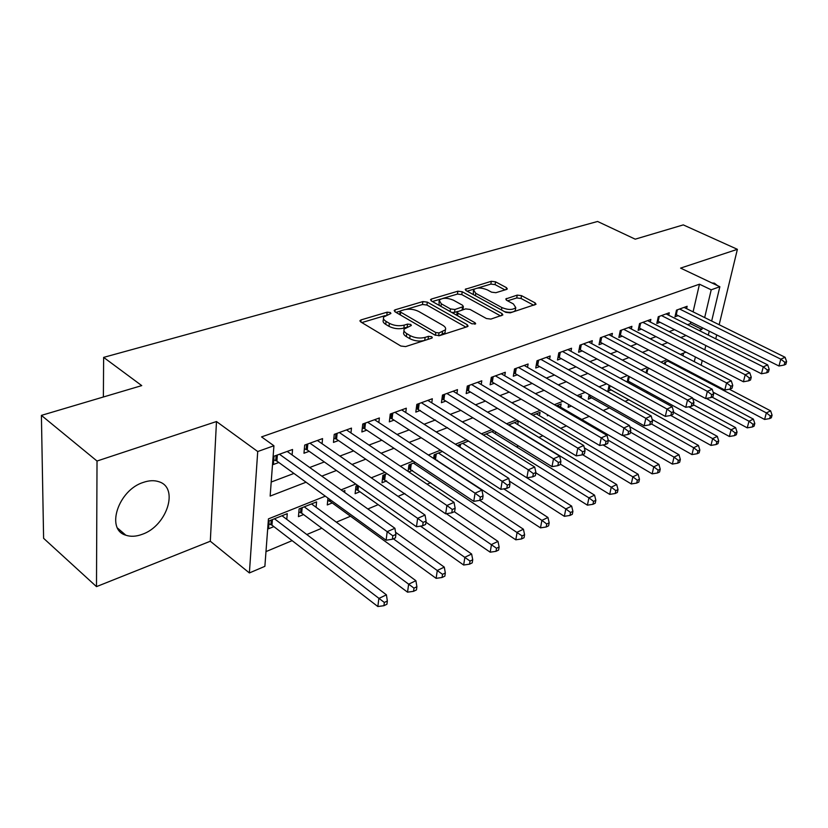 <?xml version="1.0" encoding="UTF-8"?>
<svg xmlns="http://www.w3.org/2000/svg" width="828" height="828" viewBox="0 0 828 828"><rect width="100%" height="100%" fill="white"/><g stroke="black" fill="none" stroke-linecap="round" stroke-linejoin="round"><path stroke-width="1.24" d="M390.381 312.549L387.173 312.156L361.08 319.887L360.025 320.571L360.749 321.937L400.824 346.021L405.606 346.59L431.636 338.197L432.299 337.741L431.719 336.717L428.449 336.323L425.126 337.389C419.972 338.642 414.963 338.041 410.088 335.599L406.714 333.601C404.302 332.1 403.464 330.579 404.199 329.037L411.34 325.466L410.791 324.483L407.552 324.09L404.23 325.114C399.086 326.315 394.128 325.725 389.367 323.334L386.065 321.388C383.757 319.95 382.96 318.49 383.664 317.02L390.899 313.481L390.381 312.549M428.293 339.273L424.733 340.411L425.126 337.389M143.42 482.362C118.259 489.979 105.353 529.558 125.835 535.209C130.7 536.865 136.165 536.575 142.219 534.319C166.904 526.028 179.324 487.692 158.883 481.73C154.329 480.178 149.175 480.395 143.42 482.362M506.55 289.438L507.326 288.931L506.457 287.647L495.527 281.82L491.283 281.303L465.222 289.324L466.04 290.597L505.794 312.322L510.214 312.849L536.047 304.259L535.126 302.893L521.505 295.648L517.21 295.12L505.773 298.97L506.643 300.305L513.381 303.938L515.772 307.592C512.77 310.076 508.144 310.076 501.903 307.571L475.748 293.319L473.523 289.872C476.535 287.43 481.109 287.419 487.268 289.852L491.563 292.17L495.879 292.698L506.55 289.438M693.088 311.856L699.463 284.201L711.211 289.81L719.853 286.726L711.666 321.026M41.4 415.387L97.021 461.03L96.493 586.628L43.605 538.314L41.4 415.387L141.743 385.61L103.635 357.385L597.588 221.469L635.211 239.168L683.276 224.895L737.386 249.321L680.585 268.106L719.853 286.726M96.493 586.628L210.312 541.233L216.481 421.535L97.021 461.03M216.481 421.535L257.725 451.529L273.923 445.754L270.145 496.086L306.06 482.217M699.463 284.201L261.544 436.894L273.923 445.754M427.32 302.127L422.849 301.589L395.163 309.796L394.18 310.428L394.935 311.763L434.938 335.071L439.606 335.63L467.209 326.729L468.079 326.128L467.22 324.7L427.32 302.127L426.937 305.035L422.487 304.497L406.289 309.32M431.45 299.032L457.863 291.208L462.21 291.735L501.985 313.543L502.865 314.94L490.921 319.08L486.429 318.532L470.056 309.434L465.595 308.885L457.17 311.814L457.998 313.181L475.086 322.775L475.686 323.779L471.898 323.8L431.326 300.937L430.539 299.622L431.45 299.032L431.212 300.864M715.754 338.838L716.696 334.905M719.159 324.731L737.386 249.321M628.555 382.846L630.16 382.194M609.097 385.196L607.866 391.23L611.23 389.864M589.174 394.645L588.284 399.168L591.751 397.761M568.65 404.478L568.111 407.345L571.341 406.03M547.515 414.724L547.318 415.77L548.488 415.294M436.822 460.554L437.443 460.306M408.825 471.908L412.447 470.428M386.976 473.688L382.898 475.324L382.008 482.776L386.614 480.902M357.696 485.415L355.936 486.119L355.108 493.674L359.89 491.739M327.95 498.083L327.277 504.956L332.214 502.948M316.079 507.264L316.586 501.892L299.115 508.899L298.442 516.641L303.555 514.571M292.108 454.934L292.553 449.49L274.016 456.218L273.395 464.487L278.829 462.49M322.071 443.725L322.558 438.602L304.683 445.081L303.979 453.237L309.217 451.312M350.969 432.93L351.476 428.107L334.243 434.358L333.456 442.4L338.497 440.548M378.841 422.528L379.369 417.974L362.757 424.008L361.877 431.947L366.752 430.156M405.761 412.51L406.31 408.204L390.257 414.021L389.315 421.856L394.024 420.127M431.771 402.843L432.319 398.754L416.826 404.385L415.822 412.106L420.365 410.44M456.911 393.507L457.47 389.636L442.483 395.07L441.417 402.687L445.816 401.073M481.223 384.492L481.792 380.808L467.292 386.065L466.174 393.59L470.418 392.027M504.749 375.777L505.318 372.269L491.294 377.361L490.124 384.782L494.233 383.271M527.529 367.342L528.098 363.999L514.519 368.926L513.298 376.254L517.283 374.794M549.585 359.186L550.165 355.988L537.01 360.77L535.747 368.005L539.597 366.587M570.978 351.279L571.548 348.226L558.796 352.852L557.492 360.004L561.229 358.627M591.71 343.63L592.279 340.701L579.91 345.193L578.575 352.252L582.198 350.917M611.82 336.209L612.389 333.405L600.393 337.762L599.017 344.727L602.536 343.434M631.35 329.006L631.909 326.325L620.265 330.548L618.858 337.431L622.273 336.178M650.301 322.02L650.86 319.442L639.558 323.551L638.119 330.351L641.431 329.13M668.713 315.24L669.262 312.767L658.281 316.751L656.821 323.469L660.04 322.289M271.201 482.031L293.94 473.44M309.693 467.489L324.338 461.952M339.894 456.073L353.628 450.887M368.998 445.071L381.874 440.206M397.057 434.472L409.125 429.918M424.122 424.246L435.435 419.972M450.256 414.373L460.854 410.367M475.5 404.83L485.425 401.083M499.895 395.618L509.199 392.099M523.493 386.697L532.197 383.416M546.325 378.075L554.46 375.001M568.432 369.723L576.04 366.845M589.846 361.629L596.947 358.948M610.598 353.784L617.222 351.289M630.719 346.187L636.887 343.858M650.239 338.807L655.973 336.644M669.179 331.655L674.51 329.637M687.571 324.7L690.366 323.644L690.759 321.947M686.609 308.658L687.147 306.277L676.476 310.148L674.986 316.793L678.111 315.634M265.985 551.603L292.139 540.653M306.805 534.526L321.864 528.223M336.334 522.168L350.523 516.237M367.86 508.982L378.179 504.656M398.04 496.355L404.892 493.488M427.082 484.204L430.705 482.683M455.038 472.509L455.659 472.25M516.444 446.82L518.494 445.961M538.914 437.422L542.878 435.756M560.68 428.314L566.445 425.902M581.774 419.486L589.225 416.37M603.208 410.522L609.553 407.862M625.068 401.373L628.97 399.738M646.213 392.524L647.817 391.861M682.955 355.781L683.576 353.101M286.788 519.363L287.254 513.65L269.141 520.905L268.551 528.761L273.861 526.608M344.696 492.453L344.893 490.549L343.051 491.283M408.1 471.422L408.949 464.881L415.19 462.386M433.624 458.464L434.141 454.789L442.39 451.477M458.35 446.126L458.515 445.019L468.627 440.962M493.964 430.808L483.407 435.042M495.299 433.737L495.61 431.833M517.728 424.578L518.328 421.048L508.547 424.971M539.452 415.718L540.063 412.344L532.849 415.232M560.535 407.117L561.136 403.898L556.323 405.823M581.152 397.937L581.587 395.701L579.031 396.726M627.189 382.091L628.266 376.999L629.311 376.574L628.338 381.201L729.375 436.491L731.093 429.784L735.616 427.621L693.419 404.778M646.068 372.859L646.782 369.578L649.431 368.512M664.408 363.978L664.77 362.364L668.952 360.687M103.635 357.385L103.376 396.995M325.311 496.169L268.438 518.877L264.877 566.331L249.383 572.945L257.725 451.529M210.312 541.233L249.383 572.945M709.244 331.19L708.313 335.112M705.829 345.535L704.804 349.82M702.247 360.522L701.13 365.22M699.101 330.486L701.885 329.409L702.279 327.712M704.669 317.569L711.211 289.81M321.813 476.131L336.458 470.48M352.024 464.477L365.748 459.178M381.118 453.237L393.983 448.269M409.156 442.411L421.224 437.764M436.211 431.968L447.513 427.61M462.314 421.897L472.902 417.809M487.526 412.158L497.442 408.328M511.89 402.76L521.174 399.168M535.447 393.662L544.131 390.309M558.238 384.865L566.352 381.729M580.293 376.347L587.88 373.418M601.656 368.098L608.735 365.365M622.356 360.108L628.959 357.561M642.424 352.366L648.572 349.985M661.882 344.852L667.606 342.647M680.761 337.565L686.081 335.506M685.988 352.138L680.295 354.405M667.047 359.694L660.93 362.136M647.527 367.487L640.955 370.116M627.396 375.529L620.348 378.344M606.624 383.83L599.068 386.842M585.179 392.389L577.095 395.618M563.03 401.238L554.377 404.695M540.146 410.377L530.893 414.072M516.486 419.827L506.591 423.77M491.998 429.597L481.441 433.82M466.661 439.72L455.379 444.222M440.413 450.204L428.366 455.017M413.213 461.061L400.348 466.205M384.999 472.333L371.275 477.808M355.719 484.028L341.074 489.876M694.288 361.66L695.385 356.982M690.366 323.644L701.885 329.409M715.164 306.381L718.849 290.949M717.41 285.567L714.419 283.166L711.935 282.979M383.488 318.635L383.333 320.001C382.619 321.481 383.416 322.941 385.724 324.379L386.065 321.388M406.165 327.402L403.867 328.116C398.723 329.316 393.776 328.726 389.015 326.335L385.724 324.379M404.002 330.682L403.836 332.049C403.101 333.591 403.929 335.112 406.341 336.613L406.714 333.601M424.733 340.411C419.589 341.664 414.58 341.064 409.715 338.621L406.341 336.613M385.217 315.603L361.826 322.578M465.905 327.143L426.937 305.035M400.193 311.142L396.001 312.384M400.824 310.769L400.141 311.214L400.669 312.156L435.776 332.546L439.037 332.928L445.402 329.834C446.126 328.292 445.247 326.76 442.763 325.269L418.792 311.504C414.103 309.206 409.26 308.616 404.261 309.744L400.824 310.769M400.1 311.556L399.779 314.588M445.205 331.293L444.998 332.815L439.316 335.702M432.392 301.537L440.558 299.105M442.742 298.453L457.46 294.064L457.863 291.208M500.64 315.944L461.807 294.592L457.46 294.064M457.108 312.249L456.725 315.251M453.382 300.16C447.079 297.635 442.338 297.666 439.171 300.274L441.314 303.804L450.473 308.947L454.945 309.486L463.359 306.588L462.531 305.242L453.382 300.16M439.016 301.423L439.213 305.377M451.757 312.446L454.541 312.404L454.945 309.486M457.48 311.483L454.541 312.404M462.645 309.807L463.007 309.072M473.378 290.907L473.378 294.613M504.645 311.69C509.986 312.849 513.536 312.435 515.306 310.448L515.471 309.424M533.76 305.263L521.05 298.473L516.744 297.945L507.595 300.812M505.008 289.914L495.103 284.625L490.859 284.097L477.445 288.103M474.423 289.003L467.106 291.187M268.914 523.855L271.977 525.159L377.847 606.531L378.862 598.447L386.417 594.835L282.017 515.751M274.461 518.773L384.337 602.463L383.923 605.703L386.935 604.233L387.349 601.004L384.337 602.463M386.417 594.835L387.349 601.004M383.923 605.703L377.847 606.531M277.359 455.007L276.894 461.092L386.117 540.218L387.183 531.669L279.471 454.241M392.814 535.82L392.379 539.245L395.463 537.869L395.898 534.453L392.814 535.82L387.183 531.669L394.915 528.285L287.192 451.436M276.894 461.092L273.747 459.799M386.117 540.218L392.379 539.245M395.898 534.453L394.915 528.285M298.846 511.963L301.682 513.163L407.542 592.175L408.639 584.185L415.904 580.707L311.535 503.921M304.249 506.839L413.99 588.128L413.545 591.327L416.453 589.919L416.898 586.731L413.99 588.128M415.904 580.707L416.898 586.731M413.545 591.327L407.542 592.175M327.722 500.485L330.331 501.582L436.128 578.348L437.287 570.471L444.284 567.118L395.546 532.238M393.352 538.811L442.535 574.342L442.069 577.489L444.853 576.143L445.329 572.986L442.535 574.342M444.284 567.118L445.329 572.986M442.069 577.489L436.128 578.348M355.585 489.389L358.006 490.404L463.659 565.027L464.891 557.254L471.629 554.025L425.944 522.199M420.5 526.122L470.035 561.063L469.528 564.168L472.219 562.864L472.726 559.759L470.035 561.063M471.629 554.025L472.726 559.759M469.528 564.168L463.659 565.027M382.495 478.677L490.197 552.193L491.49 544.514L497.99 541.398L454.282 511.714M446.395 513.702L496.531 548.26L496.003 551.324L498.601 550.071L499.129 546.997L496.531 548.26M497.99 541.398L499.129 546.997M496.003 551.324L490.197 552.193M307.809 443.953L307.271 449.956L416.474 526.763L417.633 518.328L309.941 443.177M423.129 522.406L422.663 525.78L425.623 524.455L426.099 521.091L423.129 522.406L417.633 518.328L425.054 515.068L317.383 440.475M307.271 449.956L304.362 448.776M416.474 526.763L422.663 525.78M426.099 521.091L425.054 515.068M337.151 433.303L336.561 439.223L445.671 513.815L446.903 505.494L339.314 432.516M452.285 509.499L451.788 512.832L454.634 511.559L455.141 508.237L452.285 509.499L446.903 505.494L454.044 502.368L346.487 429.908M336.561 439.223L333.87 438.136M445.671 513.815L451.788 512.832M455.141 508.237L454.044 502.368M365.459 423.025L364.817 428.863L473.761 501.354L475.055 493.157L367.632 422.239M480.333 497.09L479.805 500.371L482.548 499.149L483.076 495.879L480.333 497.09L475.055 493.157L481.937 490.145L374.566 419.724M364.817 428.863L362.333 427.869M473.761 501.354L479.805 500.371L523.42 529.227L524.59 534.702L522.085 535.913L521.536 538.945L524.041 537.724L524.59 534.702M483.076 495.879L481.937 490.145M392.782 413.11L392.089 418.864L500.805 489.358L502.172 481.275L394.977 412.313M507.336 485.136L506.788 488.375L509.427 487.195L509.986 483.966L507.336 485.136L502.172 481.275L508.796 478.377L401.663 409.891M392.089 418.864L389.791 417.954M500.805 489.358L506.788 488.375M509.986 483.966L508.796 478.377M408.504 468.306L515.792 539.804L517.148 532.228L523.42 529.227M413.42 463.09L522.085 535.913M521.536 538.945L515.792 539.804M462.697 443.342L565.814 508.93L571.662 506.125L526.877 477.797L528.295 469.828L421.38 402.729M533.356 473.626L532.787 476.814L535.333 475.676L535.913 472.498L533.356 473.626L528.295 469.828L534.681 467.023L427.838 400.39M532.787 476.814L526.867 477.797L416.308 408.37M535.913 472.498L534.681 467.023M433.655 458.277L540.498 527.86L541.905 520.377L547.96 517.479L503.755 488.872M438.467 453.051L541.905 520.377L546.749 523.989L546.18 526.991L548.602 525.811L549.171 522.83L546.749 523.989M547.96 517.479L549.171 522.83M546.18 526.991L540.498 527.86M444.667 394.273L443.88 399.883L552.007 466.65L553.487 458.784L446.882 393.476M558.445 462.521L557.855 465.667L560.308 464.57L560.908 461.434L558.445 462.521L553.487 458.784L559.645 456.083L453.133 391.209M443.88 399.883L441.924 399.106M552.007 466.65L557.855 465.667M560.908 461.434L559.645 456.083M509.375 481.099L564.354 516.32L565.814 508.93L570.564 512.491L569.975 515.44L572.314 514.312L572.904 511.362L570.564 512.491M571.662 506.125L572.904 511.362M569.975 515.44L564.354 516.32M469.321 385.33L468.493 390.868L576.257 455.897L577.789 448.134L471.546 384.523M582.653 451.809L582.032 454.914L584.413 453.858L585.034 450.753L582.653 451.809L577.789 448.134L583.73 445.526L477.59 382.329M468.493 390.868L466.681 390.143M576.257 455.897L582.032 454.914M585.034 450.753L583.73 445.526M535.84 472.85L587.414 505.163L588.915 497.866L594.566 495.154L491.904 431.636M486.16 433.944L588.915 497.866L593.583 501.364L592.972 504.293L595.228 503.196L595.839 500.278L593.583 501.364M594.566 495.154L595.839 500.278M592.972 504.293L587.414 505.163M493.177 376.678L492.308 382.132L599.669 445.516L601.252 437.857L495.413 375.86M606.024 441.469L605.392 444.532L607.68 443.508L608.321 440.455L606.024 441.469L601.252 437.857L606.986 435.342L501.25 373.738M492.308 382.132L490.642 381.47M599.669 445.516L605.392 444.532M608.321 440.455L606.986 435.342M560.39 464.135L609.708 494.378L611.25 487.174L616.715 484.556L514.457 422.601M508.889 424.836L611.25 487.174L615.835 490.621L615.204 493.509L617.388 492.443L618.019 489.565L615.835 490.621M616.715 484.556L618.019 489.565M615.204 493.509L609.708 494.378M516.268 368.294L515.368 373.687L622.294 435.487L623.908 427.921L518.504 367.477M628.597 431.471L627.945 434.503L630.16 433.51L630.812 430.498L628.597 431.471L623.908 427.921L629.456 425.488L524.165 365.427M515.368 373.687L513.826 373.076M622.294 435.487L627.945 434.503M630.812 430.498L629.456 425.488M582.56 454.675L631.278 483.945L632.851 476.824L638.15 474.289L536.306 413.845M584.309 447.865L632.851 476.824L637.353 480.219L636.722 483.076L638.833 482.051L639.464 479.205L637.353 480.219M638.15 474.289L639.464 479.205M636.722 483.076L631.278 483.945M538.624 360.18L537.693 365.5L644.163 425.789L645.819 418.316L540.87 359.362M650.425 421.814L649.752 424.805L651.895 423.853L652.567 420.872L650.425 421.814L645.819 418.316L651.181 415.966L546.345 357.375M537.693 365.5L536.275 364.941M644.163 425.789L649.752 424.805M652.567 420.872L651.181 415.966M603.053 444.936L652.154 473.844L653.768 466.816L658.891 464.363L557.492 405.358M608.249 440.196L653.768 466.816L658.188 470.159L657.535 472.974L659.585 471.981L660.237 469.165L658.188 470.159M658.891 464.363L660.237 469.165M657.535 472.974L652.154 473.844M560.287 352.314L559.324 357.572L665.319 416.401L667.006 409.032L562.543 351.496M671.529 412.479L670.846 415.428L672.916 414.507L673.599 411.557L671.529 412.479L667.006 409.032L672.191 406.765L567.853 349.571M559.324 357.572L558.031 357.054M665.319 416.401L670.846 415.428M673.599 411.557L672.191 406.765M622.749 435.404L672.367 464.073L674.013 457.118L678.981 454.738L629.766 426.648M630.46 432.133L674.013 457.118L678.36 460.409L677.697 463.194L679.674 462.231L680.347 459.457L678.36 460.409M678.981 454.738L680.347 459.457M677.697 463.194L672.367 464.073M581.297 344.696L580.304 349.882L685.781 407.324L687.499 400.048L583.543 343.879M691.949 403.443L691.245 406.351L693.253 405.461L693.947 402.553L691.949 403.443L687.499 400.048L692.529 397.854L588.698 342.005M580.304 349.882L579.114 349.406M685.781 407.324L691.245 406.351M693.947 402.553L692.529 397.854M588.853 396.27L691.96 454.593L693.636 447.72L698.439 445.423L652.174 419.486M651.532 424.008L693.636 447.72L697.911 450.97L697.228 453.713L699.153 452.781L699.826 450.039L697.911 450.97M698.439 445.423L699.826 450.039M697.228 453.713L691.96 454.593M608.435 388.435L710.952 445.402L712.649 438.612L717.317 436.377L673.443 412.23M670.752 415.439L712.649 438.612L716.851 441.81L716.168 444.532L718.031 443.632L718.714 440.91L716.851 441.81M717.317 436.377L718.714 440.91M716.168 444.532L710.952 445.402M627.458 380.818L628.338 381.201M688.782 406.786L731.093 429.784L735.223 432.94L734.529 435.621L736.34 434.741L737.034 432.061L735.223 432.94M735.616 427.621L737.034 432.061M734.529 435.621L729.375 436.491M692.725 398.506L747.249 427.848L748.988 421.214L753.376 419.113L712.039 397.109M706.315 398.413L748.988 421.214L753.056 424.329L752.352 426.979L754.101 426.13L754.805 423.481L753.056 424.329M753.376 419.113L754.805 423.481M752.352 426.979L747.249 427.848M713.156 392.224L764.596 419.454L766.355 412.893L770.62 410.854L729.282 389.212M667.875 361.122L766.355 412.893L770.361 415.966L769.647 418.585L771.354 417.757L772.069 415.138L770.361 415.966M770.62 410.854L772.069 415.138M769.647 418.585L764.596 419.454M601.666 337.296L600.652 342.43L705.601 398.537L707.35 391.354L603.912 336.478M711.718 394.687L711.014 397.564L712.949 396.705L713.653 393.828L711.718 394.687L707.35 391.354L712.215 389.222L608.911 334.667M600.652 342.43L599.555 341.995M705.601 398.537L711.014 397.564M713.653 393.828L712.215 389.222M621.435 330.124L620.389 335.195L724.8 390.019L726.57 382.929L623.681 329.306M730.865 386.21L730.151 389.056L732.035 388.218L732.749 385.382L730.865 386.21L726.57 382.929L731.29 380.859L628.535 327.546M620.389 335.195L619.396 334.791M724.8 390.019L730.151 389.056M732.749 385.382L731.29 380.859M640.624 323.158L639.558 328.167L743.409 381.77L745.21 374.763L642.87 322.34M749.423 378.003L748.698 380.808L750.53 379.99L751.255 377.195L749.423 378.003L745.21 374.763L749.775 372.755L647.579 320.633M639.558 328.167L638.657 327.795M743.409 381.77L748.698 380.808M751.255 377.195L749.775 372.755M659.254 316.399L658.177 321.347L761.449 373.77L763.271 366.845L661.5 315.582M767.421 370.033L766.687 372.807L768.456 372.02L769.191 369.257L767.421 370.033L763.271 366.845L767.701 364.9L666.074 313.916M658.177 321.347L657.349 321.005M761.449 373.77L766.687 372.807M769.191 369.257L767.701 364.9M677.366 309.827L676.269 314.712L778.962 366.007L780.804 359.166L679.612 309.01M784.882 362.312L784.147 365.044L785.855 364.279L786.6 361.546L784.882 362.312L780.804 359.166L785.099 357.282L684.052 307.395M676.269 314.712L675.524 314.412M778.962 366.007L784.147 365.044M786.6 361.546L785.099 357.282M386.852 314.94L387.173 312.156M428.055 339.335L428.449 336.323M407.2 326.988L407.552 324.09M389.015 326.335L389.367 323.334M403.867 328.116L404.23 325.114M409.715 338.621L410.088 335.599M360.863 321.999L361.08 319.887M466.92 326.822L467.22 324.7M394.925 311.763L395.163 309.796M422.487 304.497L422.849 301.589M400.338 314.919L400.669 312.156M435.404 335.299L435.776 332.546M438.643 335.806L439.037 332.928M442.059 334.822L442.473 331.831M461.807 294.592L462.21 291.735M501.654 315.613L501.985 313.543M457.636 315.758L457.998 313.181M474.868 324.245L475.086 322.775M440.962 306.36L441.314 303.804M450.111 311.525L450.473 308.947M462.096 309.972L462.5 307.167M475.396 295.71L475.748 293.319M501.52 309.982L501.903 307.571M506.291 300.088L506.55 298.442M516.744 297.945L517.21 295.12M521.05 298.473L521.505 295.648M534.784 304.932L535.126 302.893M465.822 290.473L466.06 288.775M490.859 284.097L491.283 281.303M495.103 284.625L495.527 281.82M506.156 289.562L506.457 287.647M270.88 524.579L271.232 520.067M271.977 525.159L272.402 519.601M276.148 455.441L275.765 460.513M300.595 512.594L300.978 508.144M301.682 513.163L302.168 507.667M329.254 501.033L329.44 499.16M330.331 501.582L330.496 499.926M356.93 489.865L357.406 485.539M358.006 490.404L358.493 485.974M383.664 479.081L384.182 474.806M384.73 479.609L385.372 474.33M306.598 444.388L306.153 449.397M335.94 433.737L335.454 438.674M364.248 423.47L363.709 428.335M391.572 413.545L390.992 418.357M409.518 468.658L410.067 464.436M410.574 469.176L411.257 463.959M419.175 403.536L418.43 409.218M417.954 403.971L417.343 408.711M434.514 458.577L435.093 454.406M435.559 459.074L436.284 453.93M443.456 394.718L442.804 399.396M459.043 446.571L459.323 444.698M460.057 447.224L460.513 444.222M468.11 385.765L467.427 390.381M483.883 435.342L483.966 434.824M491.967 377.113L491.252 381.667M515.057 368.729L514.312 373.231M537.424 360.615L536.647 365.055M559.086 352.749L558.289 357.137M580.097 345.131L579.269 349.457M588.915 396.291L589.236 394.687M589.919 396.726L590.209 395.235M609.408 388.849L610.05 385.724M646.844 373.283L647.744 369.195M665.122 364.351L665.65 362.012M600.466 337.731L599.627 342.016M125.835 535.209L117.607 528.15M359.973 321.109L360.025 320.571M444.998 332.815L445.402 329.834M462.945 309.486L463.359 306.588M515.306 310.448L515.772 307.592"/></g></svg>
